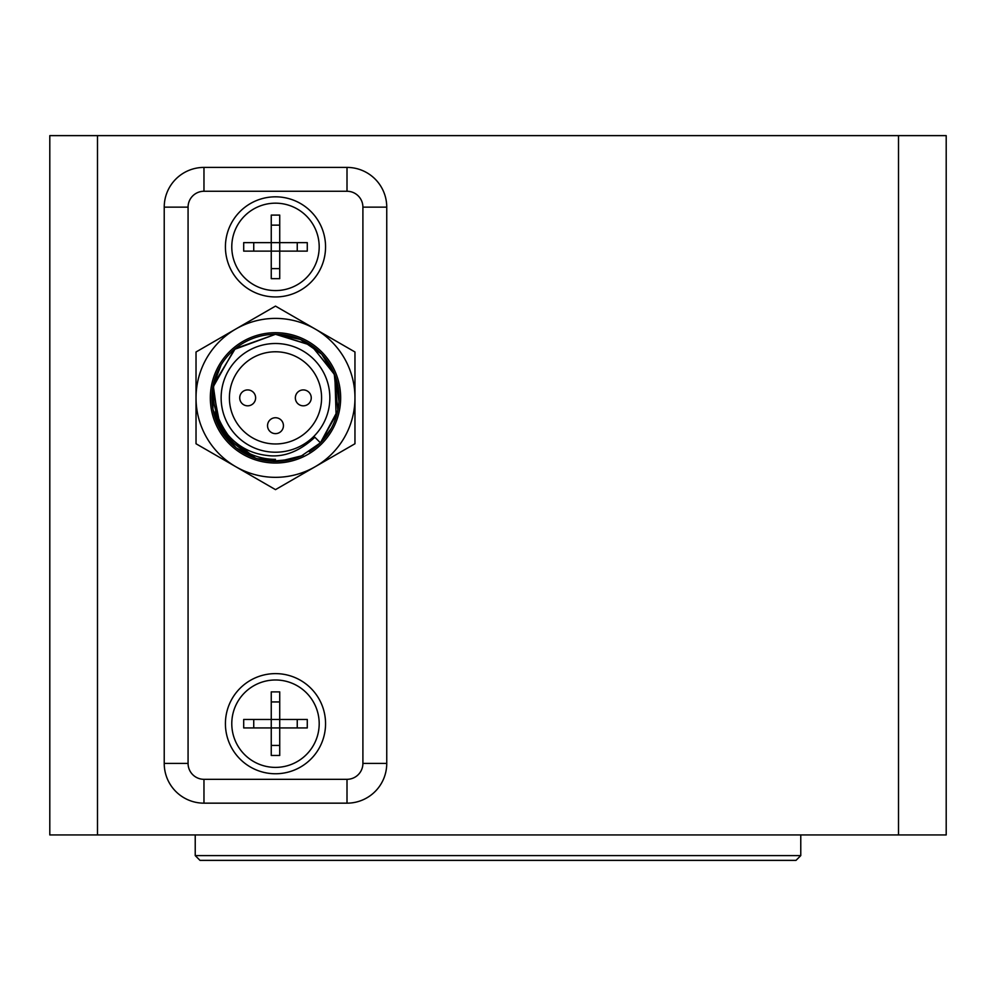 <?xml version="1.0" encoding="UTF-8"?>
<svg xmlns="http://www.w3.org/2000/svg" width="996" height="996" viewBox="0 0 996 996"><rect width="100%" height="100%" fill="white"/><g stroke="black" fill="none" stroke-linecap="round" stroke-linejoin="round"><path stroke-width="1.49" d="M946.2 834.947L49.8 834.947L49.8 135.63L946.2 135.63L946.2 834.947M347.006 167.415A39.728 39.728 0 0 1 386.747 207.143L386.747 763.422A39.728 39.728 0 0 1 347.006 803.162L203.968 803.162A39.728 39.728 0 0 1 164.228 763.422L164.228 207.143A39.728 39.728 0 0 1 203.968 167.415L347.006 167.415L203.968 167.415A39.728 39.728 0 0 0 164.228 207.143L164.228 763.422A39.728 39.728 0 0 0 203.968 803.162L347.006 803.162A39.728 39.728 0 0 0 386.747 763.422L386.747 207.143A39.728 39.728 0 0 0 347.006 167.415L347.006 191.257A15.899 15.899 0 0 1 362.905 207.143L362.905 763.422A15.899 15.899 0 0 1 347.006 779.32L203.968 779.32A15.899 15.899 0 0 1 188.07 763.422L188.07 207.143A15.899 15.899 0 0 1 203.968 191.257L347.006 191.257M325.555 723.694A50.061 50.061 0 0 1 275.494 773.755A50.061 50.061 0 0 1 225.42 723.694A50.061 50.061 0 0 1 275.494 673.62A50.061 50.061 0 0 1 325.555 723.694M325.555 246.884A50.061 50.061 0 0 1 275.494 296.945A50.061 50.061 0 0 1 225.42 246.884A50.061 50.061 0 0 1 275.494 196.822A50.061 50.061 0 0 1 325.555 246.884M253.743 242.638L253.743 251.117M243.696 251.117L243.696 242.638L271.248 242.638L271.248 215.099L279.727 215.099L279.727 242.638L307.278 242.638L307.278 251.117L279.727 251.117L279.727 278.668L271.248 278.668L271.248 251.117L243.696 251.117M275.494 290.583A43.712 43.712 0 0 1 231.782 246.884A43.712 43.712 0 0 1 275.494 203.172A43.712 43.712 0 0 1 319.193 246.884A43.712 43.712 0 0 1 275.494 290.583M279.727 225.133L271.248 225.133M271.248 242.638L279.727 242.638L279.727 251.117L271.248 251.117L271.248 242.638M297.244 251.117L297.244 242.638M271.248 268.634L279.727 268.634M253.743 719.448L253.743 727.927M243.696 727.927L243.696 719.448L271.248 719.448L271.248 691.896L279.727 691.896L279.727 719.448L307.278 719.448L307.278 727.927L279.727 727.927L279.727 755.478L271.248 755.478L271.248 727.927L243.696 727.927M275.494 767.393A43.712 43.712 0 0 1 231.782 723.694A43.712 43.712 0 0 1 275.494 679.982A43.712 43.712 0 0 1 319.193 723.694A43.712 43.712 0 0 1 275.494 767.393M279.727 701.943L271.248 701.943M271.248 719.448L279.727 719.448L279.727 727.927L271.248 727.927L271.248 719.448M297.244 727.927L297.244 719.448M271.248 745.444L279.727 745.444M195.228 855.601L199.997 860.37L796.003 860.37L800.772 855.601L195.228 855.601L195.228 834.947M255.474 458.21L221.124 430.832L212.733 387.718L234.284 349.459L275.494 334.295L310.827 345.014L334.22 373.55L337.843 410.29L320.438 442.822L314.861 437.244C299.286 451.686 283.262 457.749 266.791 455.433C251.241 453.591 238.318 446.781 228.034 435.028C210.94 410.551 208.637 387.17 221.124 364.91A63.57 63.57 0 0 1 334.22 373.537A63.57 63.57 0 0 1 320.438 442.822L301.539 455.857L279.266 461.335L256.507 458.546L236.214 447.864L221.037 430.683L212.945 409.244L212.97 386.324L221.124 364.91A63.57 63.57 0 0 0 272.257 461.36M319.106 444.116L314.201 448.3M294.38 458.571L274.659 461.434M255.275 458.148L221.037 430.683L212.746 387.593L234.334 349.409L275.494 334.295L310.827 345.014L334.233 373.55L337.843 410.29L320.438 442.822A63.57 63.57 0 0 1 309.295 451.711M319.43 443.818L315.657 447.154M303.319 455.035L296.895 457.737M291.031 459.517L270.489 461.248M272.867 461.397A63.57 63.57 0 0 0 303.045 455.16M255.96 458.372L250.606 456.367L219.195 427.421L213.206 385.141L235.305 348.612L275.494 334.295L300.033 339.225L320.787 353.256M254.391 457.836L220.676 430.085L212.833 387.133L234.521 349.26L275.494 334.295L300.643 339.487L321.696 354.203L335.204 376.04L338.964 401.45M337.271 412.854L320.413 442.859L318.01 445.137M293.471 458.845L273.29 461.409M303.307 389.922A7.943 7.943 0 0 1 311.25 397.865A7.943 7.943 0 0 1 303.307 405.82A7.943 7.943 0 0 1 295.351 397.865A7.943 7.943 0 0 1 303.307 389.922M275.494 417.735A7.943 7.943 0 0 1 283.437 425.678A7.943 7.943 0 0 1 275.494 433.634A7.943 7.943 0 0 1 267.538 425.678A7.943 7.943 0 0 1 275.494 417.735M247.68 389.922A7.943 7.943 0 0 1 255.623 397.865A7.943 7.943 0 0 1 247.68 405.82A7.943 7.943 0 0 1 239.725 397.865A7.943 7.943 0 0 1 247.68 389.922M275.494 459.355A61.491 61.491 0 0 1 215.51 411.385A61.491 61.491 0 0 0 275.494 459.355M315.222 466.688A79.468 79.468 0 0 1 235.753 466.688L196.025 443.755L196.025 351.986L275.494 306.108L354.962 351.986L354.962 443.755L275.494 489.634L235.753 466.688A79.468 79.468 0 0 1 235.753 329.054A79.468 79.468 0 0 1 354.962 397.865A79.468 79.468 0 0 1 315.222 466.688M275.494 332.701A65.163 65.163 0 0 1 340.657 397.865A65.163 65.163 0 0 1 275.494 463.028A65.163 65.163 0 0 1 210.33 397.865A65.163 65.163 0 0 1 275.494 332.701M275.494 334.295L311.437 345.438L334.781 374.932M334.868 375.156L336.15 416.888M335.876 417.76L334.531 421.457M331.245 428.405L320.438 442.822L314.861 437.244M320.214 443.046L317.388 445.685M290.944 459.542L271.696 461.335M275.494 343.508A54.357 54.357 0 0 1 329.85 397.865A54.357 54.357 0 0 1 275.494 452.221A54.357 54.357 0 0 1 221.137 397.865A54.357 54.357 0 0 1 275.494 343.508M275.494 351.775A46.09 46.09 0 0 0 229.404 397.865A46.09 46.09 0 0 0 275.494 443.967A46.09 46.09 0 0 0 321.584 397.865A46.09 46.09 0 0 0 275.494 351.775M898.517 834.947L898.517 135.63M97.484 834.947L97.484 135.63M386.747 207.143L362.905 207.143M362.905 763.422L386.747 763.422M203.968 167.415L203.968 191.257M164.228 207.143L188.07 207.143M164.228 763.422L188.07 763.422M203.968 803.162L203.968 779.32M347.006 803.162L347.006 779.32M800.772 855.601L800.772 834.947"/></g></svg>
